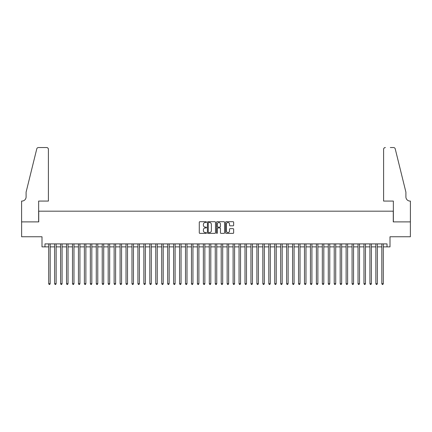 <?xml version="1.0" encoding="UTF-8"?>
<svg xmlns="http://www.w3.org/2000/svg" width="432" height="432" viewBox="0 0 432 432"><rect width="100%" height="100%" fill="white"/><g stroke="black" fill="none" stroke-linecap="round" stroke-linejoin="round"><path stroke-width="0.65" d="M206.485 222.107A0.41 0.41 0 0 0 206.075 221.702L199.87 221.702A0.583 0.583 0 0 0 199.287 222.286L199.287 232.794A0.583 0.583 0 0 0 199.87 233.377L206.075 233.377A0.41 0.41 0 0 0 206.485 232.972A0.41 0.41 0 0 0 206.075 232.562L205.27 232.562A1.868 1.868 0 0 1 203.402 230.693L203.402 229.819A1.868 1.868 0 0 1 205.27 227.95L206.075 227.95A0.41 0.41 0 0 0 206.485 227.54A0.41 0.41 0 0 0 206.075 227.129L205.27 227.129A1.868 1.868 0 0 1 203.402 225.261L203.402 224.386A1.868 1.868 0 0 1 205.27 222.518L206.075 222.518A0.41 0.41 0 0 0 206.485 222.107M233.064 225.817A0.583 0.583 0 0 0 233.647 225.234L233.647 222.286A0.583 0.583 0 0 0 233.064 221.702L226.174 221.702A0.583 0.583 0 0 0 225.59 222.286L225.59 232.794A0.583 0.583 0 0 0 226.174 233.377L233.064 233.377A0.583 0.583 0 0 0 233.647 232.794L233.647 229.235A0.583 0.583 0 0 0 233.064 228.652L230.116 228.652A0.583 0.583 0 0 0 229.532 229.235L229.532 231.001A1.561 1.561 0 0 1 227.972 232.562A1.561 1.561 0 0 1 226.406 231.001L226.406 224.078A1.561 1.561 0 0 1 227.972 222.518A1.561 1.561 0 0 1 229.532 224.078L229.532 225.234A0.583 0.583 0 0 0 230.116 225.817L233.064 225.817M44.977 246.872L44.977 243.896L387.023 243.896L387.023 246.872L389.999 246.872L389.999 236.763L410.368 236.763L410.368 221.891L393.266 221.891L393.266 211.183L38.734 211.183L38.734 221.891L21.632 221.891L21.632 236.763L42.001 236.763L42.001 246.872L48.697 246.872M215.487 222.286A0.583 0.583 0 0 0 214.904 221.702L208.013 221.702A0.583 0.583 0 0 0 207.43 222.286L207.43 232.794A0.583 0.583 0 0 0 208.013 233.377L214.904 233.377A0.583 0.583 0 0 0 215.487 232.794L215.487 222.286M217.096 221.702L223.987 221.702A0.583 0.583 0 0 1 224.57 222.286L224.57 232.794A0.583 0.583 0 0 1 223.987 233.377L221.038 233.377A0.583 0.583 0 0 1 220.45 232.794L220.45 228.533A0.583 0.583 0 0 0 219.866 227.95L217.912 227.95A0.583 0.583 0 0 0 217.328 228.533L217.328 232.972A0.41 0.41 0 0 1 216.918 233.377A0.41 0.41 0 0 1 216.513 232.972L216.513 222.286A0.583 0.583 0 0 1 217.096 221.702M50.182 246.872L54.643 246.872M56.133 246.872L60.593 246.872M62.078 246.872L66.544 246.872M68.029 246.872L72.49 246.872M73.98 246.872L78.44 246.872M79.925 246.872L84.386 246.872M85.876 246.872L90.337 246.872M91.822 246.872L96.282 246.872M97.772 246.872L102.233 246.872M103.718 246.872L108.184 246.872M109.669 246.872L114.129 246.872M115.619 246.872L120.08 246.872M121.565 246.872L126.025 246.872M127.516 246.872L131.976 246.872M133.461 246.872L137.927 246.872M139.412 246.872L143.872 246.872M145.363 246.872L149.823 246.872M151.308 246.872L155.768 246.872M157.259 246.872L161.719 246.872M163.204 246.872L167.67 246.872M169.155 246.872L173.615 246.872M175.106 246.872L179.566 246.872M181.051 246.872L185.512 246.872M187.002 246.872L191.462 246.872M192.947 246.872L197.413 246.872M198.898 246.872L203.359 246.872M204.849 246.872L209.309 246.872M210.794 246.872L215.255 246.872M216.745 246.872L221.206 246.872M222.691 246.872L227.151 246.872M228.641 246.872L233.102 246.872M234.587 246.872L239.053 246.872M240.538 246.872L244.998 246.872M246.488 246.872L250.949 246.872M252.434 246.872L256.894 246.872M258.385 246.872L262.845 246.872M264.33 246.872L268.796 246.872M270.281 246.872L274.741 246.872M276.232 246.872L280.692 246.872M282.177 246.872L286.637 246.872M288.128 246.872L292.588 246.872M294.073 246.872L298.539 246.872M300.024 246.872L304.484 246.872M305.975 246.872L310.435 246.872M311.92 246.872L316.381 246.872M317.871 246.872L322.331 246.872M323.816 246.872L328.282 246.872M329.767 246.872L334.228 246.872M335.718 246.872L340.178 246.872M341.663 246.872L346.124 246.872M347.614 246.872L352.075 246.872M353.56 246.872L358.02 246.872M359.51 246.872L363.971 246.872M365.456 246.872L369.922 246.872M371.407 246.872L375.867 246.872M377.357 246.872L381.818 246.872M383.303 246.872L387.023 246.872M208.656 222.518A0.41 0.41 0 0 0 208.251 222.928L208.251 232.151A0.41 0.41 0 0 0 208.656 232.562L209.504 232.562A1.868 1.868 0 0 0 211.372 230.693L211.372 224.386A1.868 1.868 0 0 0 209.504 222.518L208.656 222.518M220.45 224.111A1.561 1.561 0 0 0 218.889 222.55A1.561 1.561 0 0 0 217.328 224.111L217.328 226.546A0.583 0.583 0 0 0 217.912 227.129L219.866 227.129A0.583 0.583 0 0 0 220.45 226.546L220.45 224.111M50.182 243.896L50.182 283.694L48.697 283.694L48.697 243.896M50.182 283.694L49.739 284.467L49.14 284.467L48.697 283.694M48.4 201.069L48.4 149.315A1.782 1.782 0 0 0 46.613 147.533L38.497 147.533A1.782 1.782 0 0 0 36.763 148.889L26.093 192.148L26.093 196.906A4.163 4.163 0 0 1 21.929 201.069L21.6 201.069L21.6 221.891L38.642 221.891L38.642 201.069L48.4 201.069L48.4 149.315C48.287 148.241 47.687 147.647 46.613 147.533L41.677 147.533M36.763 148.889C37.217 147.911 37.217 147.911 36.763 148.889C37.217 147.911 37.217 147.911 36.763 148.889M26.093 196.906A4.163 4.163 0 0 1 21.929 201.069M383.6 201.069L383.6 149.315L383.6 201.069L393.358 201.069L393.358 221.891L410.4 221.891L410.4 201.069L410.071 201.069A4.163 4.163 0 0 1 405.907 196.906A4.163 4.163 0 0 0 410.071 201.069M402.635 178.88L395.237 148.889L405.907 192.148L405.907 196.906M390.323 147.533L393.503 147.533A1.782 1.782 0 0 1 395.237 148.889C394.783 147.911 394.783 147.911 395.237 148.889C394.783 147.911 394.783 147.911 395.237 148.889M385.387 147.533A1.782 1.782 0 0 0 383.6 149.315C383.713 148.241 384.313 147.647 385.387 147.533M56.133 243.896L56.133 283.694L54.643 283.694L54.643 243.896M56.133 283.694L55.685 284.467L55.091 284.467L54.643 283.694M62.078 243.896L62.078 283.694L60.593 283.694L60.593 243.896M62.078 283.694L61.636 284.467L61.042 284.467L60.593 283.694M68.029 243.896L68.029 283.694L66.544 283.694L66.544 243.896M68.029 283.694L67.581 284.467L66.987 284.467L66.544 283.694M73.98 243.896L73.98 283.694L72.49 283.694L72.49 243.896M73.98 283.694L73.532 284.467L72.938 284.467L72.49 283.694M79.925 243.896L79.925 283.694L78.44 283.694L78.44 243.896M79.925 283.694L79.477 284.467L78.883 284.467L78.44 283.694M85.876 243.896L85.876 283.694L84.386 283.694L84.386 243.896M85.876 283.694L85.428 284.467L84.834 284.467L84.386 283.694M91.822 243.896L91.822 283.694L90.337 283.694L90.337 243.896M91.822 283.694L91.379 284.467L90.785 284.467L90.337 283.694M97.772 243.896L97.772 283.694L96.282 283.694L96.282 243.896M97.772 283.694L97.324 284.467L96.73 284.467L96.282 283.694M103.718 243.896L103.718 283.694L102.233 283.694L102.233 243.896M103.718 283.694L103.275 284.467L102.681 284.467L102.233 283.694M109.669 243.896L109.669 283.694L108.184 283.694L108.184 243.896M109.669 283.694L109.22 284.467L108.626 284.467L108.184 283.694M115.619 243.896L115.619 283.694L114.129 283.694L114.129 243.896M115.619 283.694L115.171 284.467L114.577 284.467L114.129 283.694M121.565 243.896L121.565 283.694L120.08 283.694L120.08 243.896M121.565 283.694L121.122 284.467L120.523 284.467L120.08 283.694M127.516 243.896L127.516 283.694L126.025 283.694L126.025 243.896M127.516 283.694L127.067 284.467L126.473 284.467L126.025 283.694M133.461 243.896L133.461 283.694L131.976 283.694L131.976 243.896M133.461 283.694L133.018 284.467L132.424 284.467L131.976 283.694M139.412 243.896L139.412 283.694L137.927 283.694L137.927 243.896M139.412 283.694L138.964 284.467L138.37 284.467L137.927 283.694M145.363 243.896L145.363 283.694L143.872 283.694L143.872 243.896M145.363 283.694L144.914 284.467L144.32 284.467L143.872 283.694M151.308 243.896L151.308 283.694L149.823 283.694L149.823 243.896M151.308 283.694L150.865 284.467L150.266 284.467L149.823 283.694M157.259 243.896L157.259 283.694L155.768 283.694L155.768 243.896M157.259 283.694L156.811 284.467L156.217 284.467L155.768 283.694M163.204 243.896L163.204 283.694L161.719 283.694L161.719 243.896M163.204 283.694L162.761 284.467L162.167 284.467L161.719 283.694M169.155 243.896L169.155 283.694L167.67 283.694L167.67 243.896M169.155 283.694L168.707 284.467L168.113 284.467L167.67 283.694M175.106 243.896L175.106 283.694L173.615 283.694L173.615 243.896M175.106 283.694L174.658 284.467L174.064 284.467L173.615 283.694M181.051 243.896L181.051 283.694L179.566 283.694L179.566 243.896M181.051 283.694L180.608 284.467L180.009 284.467L179.566 283.694M187.002 243.896L187.002 283.694L185.512 283.694L185.512 243.896M187.002 283.694L186.554 284.467L185.96 284.467L185.512 283.694M192.947 243.896L192.947 283.694L191.462 283.694L191.462 243.896M192.947 283.694L192.505 284.467L191.911 284.467L191.462 283.694M198.898 243.896L198.898 283.694L197.413 283.694L197.413 243.896M198.898 283.694L198.45 284.467L197.856 284.467L197.413 283.694M204.849 243.896L204.849 283.694L203.359 283.694L203.359 243.896M204.849 283.694L204.401 284.467L203.807 284.467L203.359 283.694M210.794 243.896L210.794 283.694L209.309 283.694L209.309 243.896M210.794 283.694L210.346 284.467L209.752 284.467L209.309 283.694M216.745 243.896L216.745 283.694L215.255 283.694L215.255 243.896M216.745 283.694L216.297 284.467L215.703 284.467L215.255 283.694M222.691 243.896L222.691 283.694L221.206 283.694L221.206 243.896M222.691 283.694L222.248 284.467L221.654 284.467L221.206 283.694M228.641 243.896L228.641 283.694L227.151 283.694L227.151 243.896M228.641 283.694L228.193 284.467L227.599 284.467L227.151 283.694M234.587 243.896L234.587 283.694L233.102 283.694L233.102 243.896M234.587 283.694L234.144 284.467L233.55 284.467L233.102 283.694M240.538 243.896L240.538 283.694L239.053 283.694L239.053 243.896M240.538 283.694L240.089 284.467L239.495 284.467L239.053 283.694M246.488 243.896L246.488 283.694L244.998 283.694L244.998 243.896M246.488 283.694L246.04 284.467L245.446 284.467L244.998 283.694M252.434 243.896L252.434 283.694L250.949 283.694L250.949 243.896M252.434 283.694L251.991 284.467L251.392 284.467L250.949 283.694M258.385 243.896L258.385 283.694L256.894 283.694L256.894 243.896M258.385 283.694L257.936 284.467L257.342 284.467L256.894 283.694M264.33 243.896L264.33 283.694L262.845 283.694L262.845 243.896M264.33 283.694L263.887 284.467L263.293 284.467L262.845 283.694M270.281 243.896L270.281 283.694L268.796 283.694L268.796 243.896M270.281 283.694L269.833 284.467L269.239 284.467L268.796 283.694M276.232 243.896L276.232 283.694L274.741 283.694L274.741 243.896M276.232 283.694L275.783 284.467L275.189 284.467L274.741 283.694M282.177 243.896L282.177 283.694L280.692 283.694L280.692 243.896M282.177 283.694L281.734 284.467L281.135 284.467L280.692 283.694M288.128 243.896L288.128 283.694L286.637 283.694L286.637 243.896M288.128 283.694L287.68 284.467L287.086 284.467L286.637 283.694M294.073 243.896L294.073 283.694L292.588 283.694L292.588 243.896M294.073 283.694L293.63 284.467L293.036 284.467L292.588 283.694M300.024 243.896L300.024 283.694L298.539 283.694L298.539 243.896M300.024 283.694L299.576 284.467L298.982 284.467L298.539 283.694M305.975 243.896L305.975 283.694L304.484 283.694L304.484 243.896M305.975 283.694L305.527 284.467L304.933 284.467L304.484 283.694M311.92 243.896L311.92 283.694L310.435 283.694L310.435 243.896M311.92 283.694L311.477 284.467L310.878 284.467L310.435 283.694M317.871 243.896L317.871 283.694L316.381 283.694L316.381 243.896M317.871 283.694L317.423 284.467L316.829 284.467L316.381 283.694M323.816 243.896L323.816 283.694L322.331 283.694L322.331 243.896M323.816 283.694L323.374 284.467L322.78 284.467L322.331 283.694M329.767 243.896L329.767 283.694L328.282 283.694L328.282 243.896M329.767 283.694L329.319 284.467L328.725 284.467L328.282 283.694M335.718 243.896L335.718 283.694L334.228 283.694L334.228 243.896M335.718 283.694L335.27 284.467L334.676 284.467L334.228 283.694M341.663 243.896L341.663 283.694L340.178 283.694L340.178 243.896M341.663 283.694L341.215 284.467L340.621 284.467L340.178 283.694M347.614 243.896L347.614 283.694L346.124 283.694L346.124 243.896M347.614 283.694L347.166 284.467L346.572 284.467L346.124 283.694M353.56 243.896L353.56 283.694L352.075 283.694L352.075 243.896M353.56 283.694L353.117 284.467L352.523 284.467L352.075 283.694M359.51 243.896L359.51 283.694L358.02 283.694L358.02 243.896M359.51 283.694L359.062 284.467L358.468 284.467L358.02 283.694M365.456 243.896L365.456 283.694L363.971 283.694L363.971 243.896M365.456 283.694L365.013 284.467L364.419 284.467L363.971 283.694M371.407 243.896L371.407 283.694L369.922 283.694L369.922 243.896M371.407 283.694L370.958 284.467L370.364 284.467L369.922 283.694M377.357 243.896L377.357 283.694L375.867 283.694L375.867 243.896M377.357 283.694L376.909 284.467L376.315 284.467L375.867 283.694M383.303 243.896L383.303 283.694L381.818 283.694L381.818 243.896M383.303 283.694L382.86 284.467L382.261 284.467L381.818 283.694"/></g></svg>
